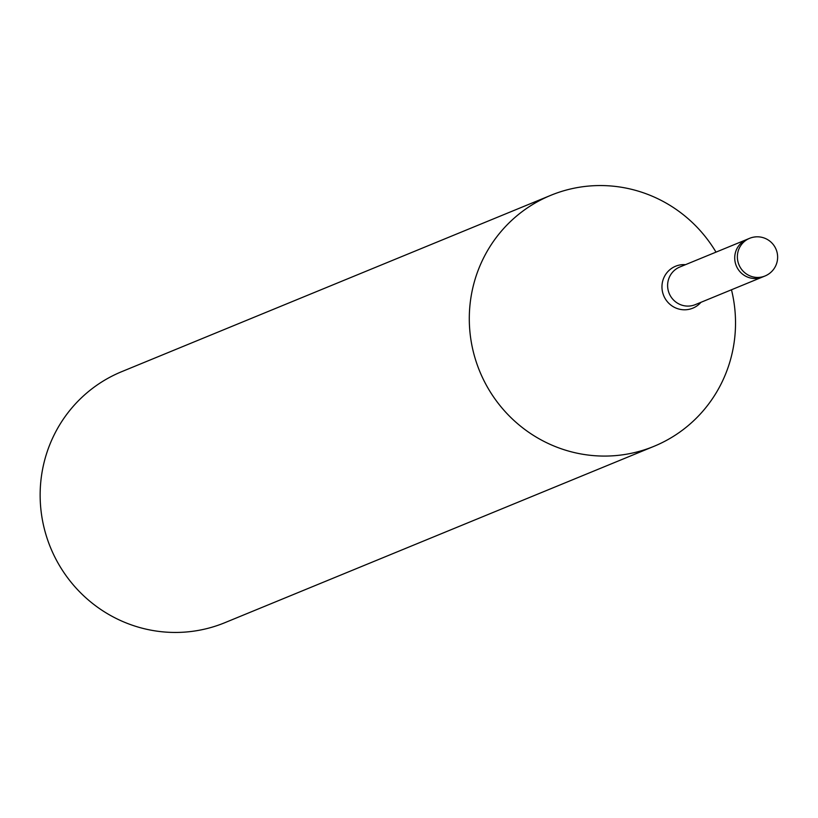 <?xml version="1.0" encoding="UTF-8"?>
<svg xmlns="http://www.w3.org/2000/svg" width="818" height="818" viewBox="0 0 818 818"><rect width="100%" height="100%" fill="white"/><g stroke="black" fill="none" stroke-linecap="round" stroke-linejoin="round"><path stroke-width="1.23" d="M550.831 195.308A135.696 132.68 67.7 0 1 589.195 186.023A135.686 132.68 67.7 0 1 716.006 252.128A135.696 132.68 67.7 0 0 589.195 186.023A135.686 132.68 67.7 0 0 469.951 332.118A135.686 132.68 67.7 0 0 615.627 455.606A135.696 132.68 67.7 0 0 653.991 446.321A135.696 132.68 67.7 0 0 731.476 289.776A135.686 132.68 67.7 0 1 615.627 455.606A135.696 132.68 67.7 0 1 473.387 352.026A135.696 132.68 67.7 0 1 550.831 195.308L121.677 371.679A135.696 132.68 67.7 0 0 44.233 528.397A135.696 132.68 67.7 0 0 186.473 631.977A135.696 132.68 67.7 0 0 224.848 622.692L653.991 446.321M755.331 236.934A20.358 19.898 67.7 0 0 749.585 238.324L746.946 239.408A20.358 19.898 67.7 0 0 737.263 267.864A20.358 19.898 67.7 0 0 762.427 277.057L765.055 275.973A20.358 19.898 67.7 0 0 768.971 273.815M746.619 239.551L679.86 266.985A20.348 19.898 67.7 0 0 689.584 306.024A20.348 19.898 67.7 0 0 695.331 304.623L762.09 277.19M685.474 264.674A22.659 22.158 67.7 0 0 662.069 289.091A22.659 22.158 67.7 0 0 700.944 302.323M759.298 277.374A20.358 19.898 67.7 0 0 765.055 275.973A20.358 20.358 0 0 0 755.587 236.872A20.358 20.358 0 0 0 749.585 238.324A20.358 19.898 67.7 0 0 759.298 277.374"/></g></svg>
